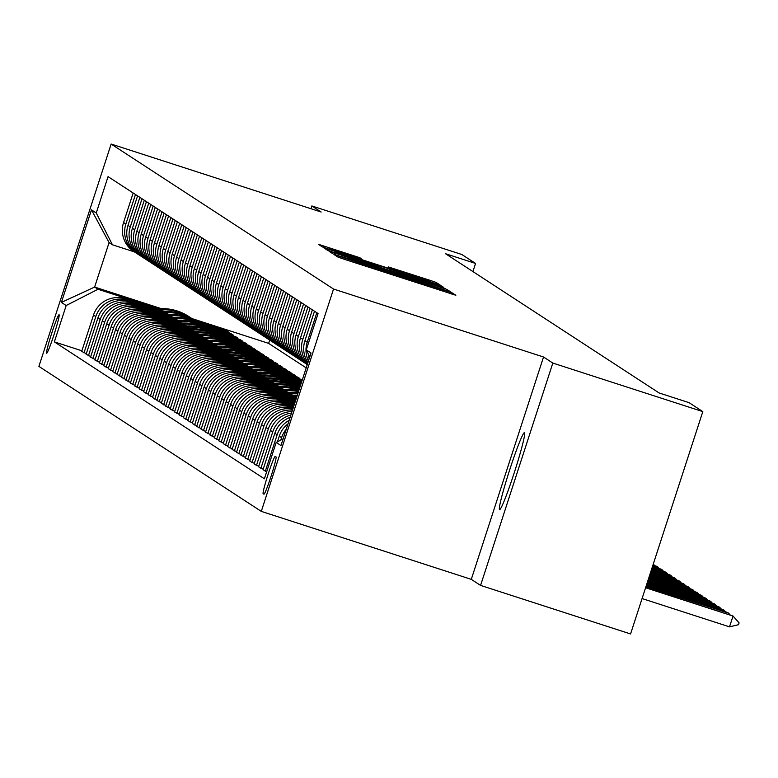 <?xml version="1.0" encoding="UTF-8"?>
<svg xmlns="http://www.w3.org/2000/svg" width="778" height="778" viewBox="0 0 778 778"><rect width="100%" height="100%" fill="white"/><g stroke="black" fill="none" stroke-linecap="round" stroke-linejoin="round"><path stroke-width="1.17" d="M338.226 255.913L334.336 254.727L338.041 257.139L344.275 259.269L455.83 295.27L452.135 292.859L447.768 291.361L417.796 282.268L338.226 255.913M499.515 509.639A40.446 2.606 -72.1 0 0 499.554 509.658A40.446 2.606 -72.1 0 0 514.384 472.314A40.446 2.606 -72.1 0 0 524.508 432.714A40.446 2.606 -72.1 0 0 524.46 432.694A40.446 2.606 -72.1 0 0 509.629 470.038A40.446 2.606 -72.1 0 0 499.515 509.639M46.612 353.212A20.218 1.303 -72.1 0 0 46.631 353.222A20.218 1.303 -72.1 0 0 54.052 334.55A20.218 1.303 -72.1 0 0 59.109 314.75A20.218 1.303 -72.1 0 0 59.089 314.74A20.218 1.303 -72.1 0 0 51.669 333.412A20.218 1.303 -72.1 0 0 46.612 353.212M359.815 257.703L318.28 244.253L322.393 246.937L328.627 249.067L440.183 285.069L436.079 282.385L429.845 280.255L388.368 266.942L390.128 268.089L430.886 281.724L416.036 277.201L346.249 254.61L329.541 248.882L361.576 258.86L359.815 257.703L359.621 258.306M321.139 212.015L311.852 205.956L461.85 254.513L475.562 263.45L445.561 253.735L659.102 392.958L689.104 402.673L702.816 411.611L552.818 363.063L543.53 357.005L333.538 289.037L111.147 144.047L321.139 212.015M334.637 252.986L329.084 251.294L333.188 253.978L339.432 256.108L450.987 292.11L446.883 289.435L440.64 287.296L334.637 252.986L334.19 254.357M327.791 250.458L323.697 247.783L329.23 249.466L435.242 283.776L443.246 287.063L390.323 270.54L445.687 288.657L327.791 250.458M276.034 456.91L275.256 456.394A19.586 1.264 -72.1 0 0 275.227 456.385A19.586 1.264 -72.1 0 0 268.05 474.473A19.586 1.264 -72.1 0 0 263.149 493.66L263.927 494.166A19.586 1.264 -72.1 0 0 263.946 494.176A19.586 1.264 -72.1 0 0 271.123 476.087A19.586 1.264 -72.1 0 0 276.034 456.91M333.538 289.037L261.291 511.379L38.9 366.389L111.147 144.047M309.79 356.839L306.25 349.896L318.066 313.544L108.064 176.625L96.248 212.978L112.44 244.788L109.076 242.6L94.624 287.063L97.989 289.26L158.362 308.798M306.25 349.896L311.035 353.017L280.965 445.561L276.18 442.439L283.124 438.889M81.894 350.79L54.363 341.882L264.374 478.801L276.18 442.439M54.363 341.882L66.179 305.521L61.404 302.409L91.473 209.866L96.248 212.978M543.53 357.005L471.283 579.347L480.571 585.406L552.818 363.063M480.571 585.406L630.569 633.953L702.816 411.611M311.852 205.956L310.957 208.718M471.283 579.347L261.291 511.379M472.917 271.571L475.562 263.45M269.703 340.064L268.624 343.38L306.201 367.877M268.624 343.38L191.816 318.523M161.289 308.642L94.624 287.063L61.404 302.409M195.259 320.74L226.991 331.01L226.777 331.642M197.388 322.121L229.111 332.391L226.991 331.01M86.319 353.679L81.69 351.423L93.506 315.061A25.275 25.217 -56.9 0 1 125.316 298.801L164.732 311.56M83.985 352.92L95.801 316.568A25.275 25.217 -56.9 0 1 127.611 300.298L162.787 311.677M199.683 323.619L231.406 333.888L231.202 334.521M201.813 325.01L233.536 335.279L231.406 333.888M90.744 356.557L86.115 354.301L97.921 317.949A25.275 25.217 -56.9 0 1 129.732 301.679L169.157 314.438M88.41 355.809L100.226 319.447A25.275 25.217 -56.9 0 1 132.036 303.177L167.202 314.565M204.108 326.507L235.831 336.777L235.627 337.409M206.238 327.898L237.951 338.158L235.831 336.777M95.159 359.446L90.54 357.19L102.346 320.837A25.275 25.217 -56.9 0 1 134.156 304.568L173.582 317.327M92.835 358.687L104.651 322.335A25.275 25.217 -56.9 0 1 136.461 306.065L171.627 317.443M208.523 329.386L240.256 339.655L240.052 340.287M210.663 330.776L242.376 341.046L240.256 339.655M99.584 362.324L94.955 360.068L106.771 323.716A25.275 25.217 -56.9 0 1 138.581 307.446L178.006 320.205M97.26 361.576L109.076 325.214A25.275 25.217 -56.9 0 1 140.876 308.944L176.052 320.332M212.948 332.274L244.681 342.544L244.477 343.176M215.078 333.665L246.801 343.925L244.681 342.544M104.009 365.213L99.38 362.956L111.196 326.604A25.275 25.217 -56.9 0 1 143.006 310.334L182.431 323.094M101.685 364.454L113.491 328.102A25.275 25.217 -56.9 0 1 145.301 311.832L180.477 323.21M217.373 335.162L249.106 345.432L248.902 346.054M219.503 336.543L251.226 346.813L249.106 345.432M108.434 368.091L103.805 365.845L115.621 329.483A25.275 25.217 -56.9 0 1 147.431 313.213L186.846 325.972M106.1 367.342L117.916 330.981A25.275 25.217 -56.9 0 1 149.726 314.711L184.901 326.099M221.798 338.041L253.521 348.311L253.317 348.943M223.928 339.432L255.651 349.692L253.521 348.311M112.859 370.98L108.23 368.723L120.036 332.371A25.275 25.217 -56.9 0 1 151.846 316.101L191.271 328.861M110.525 370.221L122.341 333.869A25.275 25.217 -56.9 0 1 154.151 317.599L189.317 328.977M226.223 340.929L257.946 351.199L257.742 351.821M228.353 342.31L260.076 352.58L257.946 351.199M117.274 373.858L112.654 371.612L124.461 335.25A25.275 25.217 -56.9 0 1 156.271 318.98L195.696 331.739M114.95 373.109L126.765 336.748A25.275 25.217 -56.9 0 1 158.576 320.478L193.741 331.866M230.638 343.808L262.371 354.078L262.167 354.71M232.778 345.199L264.491 355.458L262.371 354.078M121.699 376.746L117.07 374.49L128.885 338.138A25.275 25.217 -56.9 0 1 160.696 321.868L200.121 334.628M119.374 375.988L131.19 339.636A25.275 25.217 -56.9 0 1 163.001 323.366L198.166 334.754M235.063 346.696L266.796 356.966L266.591 357.588M237.193 348.077L268.916 358.347L266.796 356.966M126.124 379.625L121.494 377.379L133.31 341.017A25.275 25.217 -56.9 0 1 165.121 324.747L204.546 337.506M123.799 378.876L135.605 342.514A25.275 25.217 -56.9 0 1 167.416 326.245L202.591 337.633M239.488 349.575L271.221 359.844L271.016 360.477M241.618 350.966L273.341 361.225L271.221 359.844M130.548 382.513L125.919 380.257L137.735 343.905A25.275 25.217 -56.9 0 1 169.546 327.635L208.971 340.394M128.224 381.755L140.03 345.403A25.275 25.217 -56.9 0 1 171.841 329.133L207.016 340.521M243.913 352.463L275.636 362.733L275.431 363.355M246.043 353.844L277.765 364.114L275.636 362.733M134.973 385.392L130.344 383.146L142.16 346.784A25.275 25.217 -56.9 0 1 173.961 330.514L213.386 343.273M132.639 384.643L144.455 348.281A25.275 25.217 -56.9 0 1 176.266 332.021L211.441 343.399M248.338 355.342L280.061 365.611L279.856 366.244M250.467 356.732L282.19 367.002L280.061 365.611M139.398 388.28L134.769 386.024L146.575 349.672A25.275 25.217 -56.9 0 1 178.386 333.402L217.811 346.161M137.064 387.522L148.88 351.17A25.275 25.217 -56.9 0 1 180.691 334.9L215.856 346.288M252.762 358.23L284.485 368.5L284.281 369.132M254.892 359.611L286.605 369.881L284.485 368.5M143.813 391.159L139.184 388.912L151 352.551A25.275 25.217 -56.9 0 1 182.811 336.281L222.236 349.04M141.489 390.41L153.305 354.048A25.275 25.217 -56.9 0 1 185.115 337.788L220.281 349.166M257.178 361.109L288.91 371.378L288.706 372.01M259.307 362.499L291.03 372.769L288.91 371.378M148.238 394.047L143.609 391.791L155.425 355.439A25.275 25.217 -56.9 0 1 187.235 339.169L226.661 351.928M145.914 393.289L157.72 356.937A25.275 25.217 -56.9 0 1 189.531 340.667L224.706 352.055M261.603 363.997L293.335 374.267L293.131 374.899M263.732 365.378L295.455 375.648L293.335 374.267M152.663 396.926L148.034 394.679L159.85 358.318A25.275 25.217 -56.9 0 1 191.66 342.048L231.085 354.817M150.339 396.177L162.145 359.825A25.275 25.217 -56.9 0 1 193.955 343.555L229.131 354.933M266.027 366.876L297.75 377.145L297.546 377.777M268.157 368.266L299.88 378.536L297.75 377.145M157.088 399.814L152.459 397.558L164.275 361.206A25.275 25.217 -56.9 0 1 196.075 344.936L235.501 357.695M154.754 399.056L166.57 362.704A25.275 25.217 -56.9 0 1 198.38 346.434L233.556 357.822M270.452 369.764L302.175 380.034L301.971 380.666M161.513 402.693L156.884 400.446L168.69 364.085A25.275 25.217 -56.9 0 1 200.5 347.815L239.925 360.584M272.582 371.145L302.039 380.685M159.179 401.944L170.995 365.592A25.275 25.217 -56.9 0 1 202.805 349.322L237.971 360.7M274.877 372.643L301.815 381.366M165.928 405.581L161.309 403.325L173.115 366.973A25.275 25.217 -56.9 0 1 204.925 350.703L244.35 363.462M277.007 374.033L301.611 381.998M163.604 404.832L175.42 368.471A25.275 25.217 -56.9 0 1 207.23 352.201L242.396 363.589M279.292 375.531L301.387 382.679M170.353 408.469L165.724 406.213L177.54 369.851A25.275 25.217 -56.9 0 1 209.35 353.591L248.775 366.35M281.422 376.912L301.183 383.311M168.029 407.711L179.844 371.359A25.275 25.217 -56.9 0 1 211.645 355.089L246.821 366.467M283.717 378.409L300.969 383.992M174.778 411.348L170.149 409.092L181.964 372.74A25.275 25.217 -56.9 0 1 213.775 356.47L253.2 369.229M285.847 379.8L300.755 384.624M172.453 410.599L184.26 374.237A25.275 25.217 -56.9 0 1 216.07 357.968L251.245 369.356M288.142 381.298L300.541 385.305M179.203 414.236L174.573 411.98L186.389 375.618A25.275 25.217 -56.9 0 1 218.2 359.358L257.615 372.117M290.272 382.679L300.337 385.937M176.869 413.478L188.684 377.126A25.275 25.217 -56.9 0 1 220.495 360.856L255.67 372.234M292.567 384.176L300.114 386.627M183.627 417.115L178.998 414.859L190.804 378.507A25.275 25.217 -56.9 0 1 222.615 362.237L262.04 374.996M294.697 385.567L299.909 387.25M181.293 416.366L193.109 380.004A25.275 25.217 -56.9 0 1 224.92 363.734L260.085 375.122M296.992 387.065L299.686 387.94M188.043 420.003L183.423 417.747L195.229 381.395A25.275 25.217 -56.9 0 1 227.04 365.125L266.465 377.884M185.718 419.245L197.534 382.893A25.275 25.217 -56.9 0 1 229.345 366.623L264.51 378.001M192.467 422.882L187.838 420.626L199.654 384.274A25.275 25.217 -56.9 0 1 231.465 368.004L270.89 380.763M190.143 422.133L201.959 385.771A25.275 25.217 -56.9 0 1 233.76 369.501L268.935 380.889M196.892 425.77L192.263 423.514L204.079 387.162A25.275 25.217 -56.9 0 1 235.89 370.892L275.315 383.651M194.568 425.012L206.374 388.66A25.275 25.217 -56.9 0 1 238.185 372.39L273.36 383.768M201.317 428.649L196.688 426.402L208.504 390.041A25.275 25.217 -56.9 0 1 240.314 373.771L279.73 386.53M198.983 427.9L210.799 391.538A25.275 25.217 -56.9 0 1 242.61 375.268L277.785 386.656M205.742 431.537L201.113 429.281L212.919 392.929A25.275 25.217 -56.9 0 1 244.73 376.659L284.155 389.418M203.408 430.779L215.224 394.427A25.275 25.217 -56.9 0 1 247.034 378.157L282.2 389.535M210.157 434.416L205.538 432.169L217.344 395.808A25.275 25.217 -56.9 0 1 249.154 379.538L288.58 392.297M207.833 433.667L219.649 397.305A25.275 25.217 -56.9 0 1 251.459 381.035L286.625 392.423M214.582 437.304L209.953 435.048L221.769 398.696A25.275 25.217 -56.9 0 1 253.579 382.426L293.005 395.185M212.258 436.546L224.074 400.193A25.275 25.217 -56.9 0 1 255.884 383.924L291.05 395.312M219.007 440.183L214.378 437.936L226.194 401.574A25.275 25.217 -56.9 0 1 258.004 385.305L296.486 397.762M216.683 439.434L228.489 403.072A25.275 25.217 -56.9 0 1 260.299 386.802L295.475 398.19M223.432 443.071L218.803 440.815L230.619 404.463A25.275 25.217 -56.9 0 1 262.429 388.193L296.068 399.075M221.108 442.312L232.914 405.96A25.275 25.217 -56.9 0 1 264.724 389.69L295.844 399.766M227.857 445.95L223.228 443.703L235.044 407.341A25.275 25.217 -56.9 0 1 266.844 391.071L295.64 400.388M225.523 445.201L237.339 408.839A25.275 25.217 -56.9 0 1 269.149 392.579L295.416 401.078M232.282 448.838L227.653 446.582L239.459 410.23A25.275 25.217 -56.9 0 1 271.269 393.96L295.212 401.711M229.948 448.079L241.763 411.727A25.275 25.217 -56.9 0 1 273.574 395.457L294.988 402.391M236.697 451.717L232.068 449.47L243.884 413.108A25.275 25.217 -56.9 0 1 275.694 396.838L294.784 403.023M234.373 450.968L246.188 414.606A25.275 25.217 -56.9 0 1 277.999 398.346L294.561 403.704M241.122 454.605L236.493 452.349L248.308 415.997A25.275 25.217 -56.9 0 1 280.119 399.727L294.356 404.336M238.797 453.846L250.604 417.494A25.275 25.217 -56.9 0 1 282.414 401.224L294.133 405.017M245.547 457.483L240.917 455.237L252.733 418.875A25.275 25.217 -56.9 0 1 284.544 402.605L293.928 405.649M243.222 456.735L255.028 420.383A25.275 25.217 -56.9 0 1 286.839 404.113L293.705 406.33M249.971 460.372L245.342 458.116L257.158 421.764A25.275 25.217 -56.9 0 1 288.969 405.494L293.501 406.962M247.637 459.613L259.453 423.261A25.275 25.217 -56.9 0 1 291.264 406.991L293.277 407.643M134.448 251.907L112.44 244.788M266.708 471.594L265.337 471.157L277.143 434.795A25.275 25.217 -56.9 0 1 289.144 420.363M290.116 417.378A25.275 25.217 -56.9 0 0 274.848 433.297L263.032 469.649L265.337 471.157M263.236 469.027L260.912 468.268L272.728 431.916A25.275 25.217 -56.9 0 1 290.846 415.121M291.507 413.099A25.275 25.217 -56.9 0 0 270.423 430.409L258.607 466.771L260.912 468.268M258.811 466.139L256.487 465.39L268.303 429.028A25.275 25.217 -56.9 0 1 292.013 411.543M292.47 410.152A25.275 25.217 -56.9 0 0 265.998 427.53L254.192 463.882L256.487 465.39M254.396 463.25L252.062 462.502L263.878 426.149A25.275 25.217 -56.9 0 1 292.8 409.131M293.073 408.275A25.275 25.217 -56.9 0 0 261.573 424.642L249.767 461.004L252.062 462.502M280.79 440.085L281.568 437.683A25.275 25.217 -56.9 0 1 286.275 429.203M309.167 358.736A25.275 25.217 -56.9 0 1 308.205 353.727M308.448 360.963A25.275 25.217 -56.9 0 1 307.213 342.252L316.811 312.727M277.445 441.797L279.273 436.176A25.275 25.217 -56.9 0 1 288.016 423.854M307.923 362.587A25.275 25.217 -56.9 0 1 304.918 340.754L314.506 311.219M307.602 363.579A25.275 25.217 -56.9 0 1 302.788 339.373L312.386 309.839M307.378 364.24A25.275 25.217 -56.9 0 1 300.493 337.866L310.091 308.341M307.291 364.542A25.275 25.217 -56.9 0 1 298.373 336.485L307.962 306.96M307.271 364.59L306.26 363.929A25.275 25.217 -56.9 0 1 296.068 334.987L305.666 305.453M305.219 363.209A25.275 25.217 -56.9 0 1 293.948 333.606L303.537 304.072M304.14 362.548L301.845 361.05A25.275 25.217 -56.9 0 1 291.643 332.099L301.242 302.574M300.794 360.331A25.275 25.217 -56.9 0 1 289.523 330.718L299.122 301.193M299.715 359.66L297.42 358.162A25.275 25.217 -56.9 0 1 287.228 329.22L296.817 299.686M296.369 357.442A25.275 25.217 -56.9 0 1 285.098 327.839L294.697 298.305M295.29 356.781L292.995 355.274A25.275 25.217 -56.9 0 1 282.803 326.332L292.392 296.807M291.954 354.564A25.275 25.217 -56.9 0 1 280.673 324.951L290.272 295.426M290.875 353.893L288.57 352.395A25.275 25.217 -56.9 0 1 278.378 323.454L287.977 293.919M287.529 351.675A25.275 25.217 -56.9 0 1 276.258 322.063L285.847 292.538M286.45 351.014L284.145 349.507A25.275 25.217 -56.9 0 1 273.953 320.565L283.552 291.04M283.104 348.797A25.275 25.217 -56.9 0 1 271.833 319.184L281.422 289.659M282.025 348.126L279.73 346.628A25.275 25.217 -56.9 0 1 269.528 317.687L279.127 288.152M278.68 345.909A25.275 25.217 -56.9 0 1 267.408 316.296L277.007 286.771M277.6 345.247L275.305 343.74A25.275 25.217 -56.9 0 1 265.104 314.798L274.702 285.273M274.255 343.02A25.275 25.217 -56.9 0 1 262.983 313.417L272.582 283.882M273.175 342.359L270.88 340.861A25.275 25.217 -56.9 0 1 260.688 311.92L270.277 282.385M269.84 340.142A25.275 25.217 -56.9 0 1 258.559 310.529L268.157 281.004M268.76 339.48L266.455 337.973A25.275 25.217 -56.9 0 1 256.263 309.031L265.852 279.506M265.415 337.253A25.275 25.217 -56.9 0 1 254.143 307.65L263.732 278.116M264.335 336.592L262.03 335.094A25.275 25.217 -56.9 0 1 251.839 306.153L261.437 276.618M260.99 334.375A25.275 25.217 -56.9 0 1 249.719 304.762L259.307 275.237M259.91 333.704L257.606 332.206A25.275 25.217 -56.9 0 1 247.414 303.264L257.012 273.739M256.565 331.486A25.275 25.217 -56.9 0 1 245.294 301.883L254.892 272.349M255.485 330.825L253.19 329.327A25.275 25.217 -56.9 0 1 242.989 300.386L252.587 270.851M252.14 328.608A25.275 25.217 -56.9 0 1 240.869 298.995L250.467 269.47M251.061 327.937L248.766 326.439A25.275 25.217 -56.9 0 1 238.574 297.497L248.163 267.972M247.715 325.719A25.275 25.217 -56.9 0 1 236.444 296.117L246.043 266.582M246.645 325.058L244.341 323.56A25.275 25.217 -56.9 0 1 234.149 294.619L243.738 265.084M243.3 322.841A25.275 25.217 -56.9 0 1 232.019 293.228L241.618 263.703M242.221 322.17L239.916 320.672A25.275 25.217 -56.9 0 1 229.724 291.731L239.323 262.205M238.875 319.952A25.275 25.217 -56.9 0 1 227.604 290.35L237.193 260.815M237.796 319.291L235.491 317.794A25.275 25.217 -56.9 0 1 225.299 288.852L234.898 259.317M234.45 317.074A25.275 25.217 -56.9 0 1 223.179 287.461L232.768 257.936M233.371 316.403L231.076 314.905A25.275 25.217 -56.9 0 1 220.874 285.964L230.473 256.439M230.025 314.186A25.275 25.217 -56.9 0 1 218.754 284.583L228.353 255.048M228.946 313.524L226.651 312.027A25.275 25.217 -56.9 0 1 216.459 283.075L226.048 253.55M225.601 311.307A25.275 25.217 -56.9 0 1 214.329 281.694L223.928 252.169M224.521 310.636L222.226 309.138A25.275 25.217 -56.9 0 1 212.034 280.197L221.623 250.672M221.185 308.419A25.275 25.217 -56.9 0 1 209.904 278.816L219.503 249.281M220.106 307.757L217.801 306.26A25.275 25.217 -56.9 0 1 207.609 277.308L217.208 247.783M216.761 305.54A25.275 25.217 -56.9 0 1 205.489 275.927L215.078 246.402M215.681 304.869L213.376 303.371A25.275 25.217 -56.9 0 1 203.184 274.43L212.783 244.895M212.336 302.652A25.275 25.217 -56.9 0 1 201.064 273.049L210.653 243.514M211.256 301.99L208.961 300.493A25.275 25.217 -56.9 0 1 198.76 271.541L208.358 242.016M207.911 299.773A25.275 25.217 -56.9 0 1 196.639 270.161L206.238 240.635M206.831 299.102L204.536 297.604A25.275 25.217 -56.9 0 1 194.344 268.663L203.933 239.128M203.486 296.885A25.275 25.217 -56.9 0 1 192.215 267.282L201.813 237.747M202.406 296.224L200.111 294.716A25.275 25.217 -56.9 0 1 189.92 265.775L199.508 236.249M199.071 294.006A25.275 25.217 -56.9 0 1 187.79 264.394L197.388 234.868M197.991 293.335L195.686 291.838A25.275 25.217 -56.9 0 1 185.495 262.896L195.083 233.361M194.646 291.118A25.275 25.217 -56.9 0 1 183.375 261.505L192.963 231.98M193.566 290.457L191.262 288.949A25.275 25.217 -56.9 0 1 181.07 260.008L190.668 230.483M190.221 288.239A25.275 25.217 -56.9 0 1 178.95 258.627L188.539 229.102M189.142 287.568L186.837 286.071A25.275 25.217 -56.9 0 1 176.645 257.129L186.243 227.594M185.796 285.351A25.275 25.217 -56.9 0 1 174.525 255.738L184.123 226.213M184.717 284.69L182.422 283.182A25.275 25.217 -56.9 0 1 172.22 254.241L181.819 224.716M181.371 282.463A25.275 25.217 -56.9 0 1 170.1 252.86L179.699 223.325M180.292 281.801L177.997 280.304A25.275 25.217 -56.9 0 1 167.805 251.362L177.394 221.827M176.956 279.584A25.275 25.217 -56.9 0 1 165.675 249.971L175.274 220.446M175.877 278.923L173.572 277.415A25.275 25.217 -56.9 0 1 163.38 248.474L172.969 218.949M172.531 276.696A25.275 25.217 -56.9 0 1 161.26 247.093L170.849 217.558M171.452 276.034L169.147 274.537A25.275 25.217 -56.9 0 1 158.955 245.595L168.554 216.06M168.106 273.817A25.275 25.217 -56.9 0 1 156.835 244.204L166.424 214.679M167.027 273.156L164.722 271.648A25.275 25.217 -56.9 0 1 154.53 242.707L164.129 213.182M163.681 270.929A25.275 25.217 -56.9 0 1 152.41 241.326L162.009 211.791M162.602 270.267L160.307 268.77A25.275 25.217 -56.9 0 1 150.105 239.828L159.704 210.293M159.257 268.05A25.275 25.217 -56.9 0 1 147.985 238.438L157.584 208.912M158.177 267.379L155.882 265.881A25.275 25.217 -56.9 0 1 145.69 236.94L155.279 207.415M154.832 265.162A25.275 25.217 -56.9 0 1 143.56 235.559L153.159 206.024M153.762 264.501L151.457 263.003A25.275 25.217 -56.9 0 1 141.265 234.061L150.854 204.526M150.417 262.283A25.275 25.217 -56.9 0 1 139.136 232.671L148.734 203.146M149.337 261.612L147.032 260.115A25.275 25.217 -56.9 0 1 136.84 231.173L146.439 201.648M145.992 259.395A25.275 25.217 -56.9 0 1 134.72 229.792L144.309 200.257M144.912 258.734L142.607 257.236A25.275 25.217 -56.9 0 1 132.416 228.294L142.014 198.76M141.567 256.516A25.275 25.217 -56.9 0 1 130.296 226.904L139.884 197.379M140.487 255.845L138.192 254.348A25.275 25.217 -56.9 0 1 127.991 225.406L137.589 195.881M137.142 253.628A25.275 25.217 -56.9 0 1 125.871 224.025L135.469 194.49M136.062 252.967L133.767 251.469A25.275 25.217 -56.9 0 1 123.576 222.518L133.164 192.993M97.989 289.26L66.179 305.521M91.473 209.866L109.076 242.6M341.056 256.4L442.361 289.192L358.288 261.447L340.988 256.614M350.09 257.022L335.24 252.5L351.948 258.228L382.086 267.875L350.09 257.022M642.074 598.554L729.511 626.854L733.032 616.04L645.691 587.419M645.584 587.73L733.032 616.04L739.1 622.896L738.516 624.695L729.511 626.854M728.286 614.153L728.607 613.152L727.547 612.461L646.119 586.106M646.012 586.418L728.607 613.152L729.978 614.698M723.861 611.265L724.182 610.273L723.122 609.582L646.547 584.793M646.44 585.105L724.182 610.273L725.553 611.819M719.436 608.386L719.757 607.385L718.697 606.694L646.975 583.481M646.868 583.792L719.757 607.385L721.128 608.931M715.011 605.498L715.342 604.506L714.272 603.806L647.403 582.168M647.296 582.479L715.342 604.506L716.703 606.052M710.586 602.619L710.917 601.618L709.857 600.927L647.821 580.855M647.724 581.166L710.917 601.618L712.288 603.164M706.171 599.731L706.492 598.739L705.432 598.039L648.249 579.532M648.152 579.853L706.492 598.739L707.863 600.285M701.746 596.852L702.067 595.851L701.007 595.16L648.677 578.219M648.58 578.54L702.067 595.851L703.438 597.397M697.321 593.964L697.642 592.972L696.582 592.272L649.105 576.906M649.008 577.227L697.642 592.972L699.014 594.518M692.897 591.086L693.227 590.084L692.157 589.393L649.533 575.594M649.435 575.915L693.227 590.084L694.589 591.63M688.472 588.197L688.802 587.205L687.742 586.505L649.961 574.281M649.854 574.592L688.802 587.205L690.164 588.751M684.057 585.319L684.377 584.317L683.317 583.626L650.389 572.968M650.282 573.279L684.377 584.317L685.749 585.863M679.632 582.43L679.953 581.429L678.893 580.738L650.816 571.655M650.709 571.966L679.953 581.429L681.324 582.985M675.207 579.552L675.528 578.55L674.468 577.86L651.244 570.342M651.137 570.653L675.528 578.55L676.899 580.096M670.782 576.663L671.103 575.662L670.043 574.971L651.672 569.029M651.565 569.34L671.103 575.662L672.474 577.208M666.357 573.785L666.688 572.783L665.628 572.093L652.09 567.707M651.993 568.028L666.688 572.783L668.049 574.329M293.831 398.355A48.343 48.236 -56.9 0 1 296.369 398.122M296.214 398.628A48.343 48.236 123.1 0 0 295.008 398.735M661.942 570.896L662.263 569.895L661.203 569.204L652.518 566.394M652.421 566.715L662.263 569.895L663.634 571.441M292.538 396.488A48.343 48.236 -56.9 0 1 296.972 396.294M289.406 395.477A48.343 48.236 -56.9 0 1 297.322 395.195M291.342 396.099A48.343 48.236 -56.9 0 1 297.108 395.866M297.196 395.603A48.343 48.236 123.1 0 0 290.583 395.856M657.517 568.018L657.838 567.016L656.778 566.326L652.946 565.081M652.849 565.402L657.838 567.016L659.209 568.562M288.113 393.6A48.343 48.236 -56.9 0 1 297.809 393.717M284.981 392.589A48.343 48.236 -56.9 0 1 298.091 392.832M286.917 393.211A48.343 48.236 -56.9 0 1 297.916 393.367M297.984 393.162A48.343 48.236 123.1 0 0 286.168 392.968M653.092 565.129L653.287 564.05M653.277 564.089L654.784 565.674M283.688 390.721A48.343 48.236 -56.9 0 1 298.47 391.684M280.566 389.7A48.343 48.236 -56.9 0 1 298.684 391.013M282.492 390.332A48.343 48.236 -56.9 0 1 298.558 391.422M298.606 391.256A48.343 48.236 123.1 0 0 281.743 390.089M279.263 387.833A48.343 48.236 -56.9 0 1 298.956 390.167M276.141 386.822A48.343 48.236 -56.9 0 1 299.112 389.71M278.067 387.444A48.343 48.236 -56.9 0 1 299.015 389.982M299.053 389.875A48.343 48.236 123.1 0 0 277.318 387.201M274.848 384.954A48.343 48.236 -56.9 0 1 299.287 389.175M271.716 383.933A48.343 48.236 -56.9 0 1 299.365 388.922M273.642 384.565A48.343 48.236 -56.9 0 1 299.316 389.068M299.336 389A48.343 48.236 123.1 0 0 272.893 384.322M270.423 382.066A48.343 48.236 -56.9 0 1 299.433 388.699M267.292 381.055A48.343 48.236 -56.9 0 1 299.248 388.533L299.442 388.669A48.343 48.236 123.1 0 0 268.468 381.434M269.227 381.677A48.343 48.236 -56.9 0 1 299.442 388.679M265.998 379.187A48.343 48.236 -56.9 0 1 297.906 387.697M262.867 378.166A48.343 48.236 -56.9 0 1 294.823 385.655L295.504 386.092A48.343 48.236 123.1 0 0 264.053 378.555M264.802 378.798A48.343 48.236 -56.9 0 1 295.922 386.365L296.593 386.802M261.573 376.299A48.343 48.236 -56.9 0 1 293.491 384.809M258.452 375.288A48.343 48.236 -56.9 0 1 290.408 382.766L291.079 383.204A48.343 48.236 123.1 0 0 259.628 375.667M260.377 375.91A48.343 48.236 -56.9 0 1 291.497 383.486L292.178 383.924M257.148 373.411A48.343 48.236 -56.9 0 1 289.066 381.93M254.027 372.399A48.343 48.236 -56.9 0 1 285.983 379.888L286.654 380.325A48.343 48.236 123.1 0 0 255.203 372.788M255.952 373.032A48.343 48.236 -56.9 0 1 287.082 380.598L287.753 381.035M252.733 370.532A48.343 48.236 -56.9 0 1 284.641 379.042M249.602 369.521A48.343 48.236 -56.9 0 1 281.558 376.999L282.229 377.437A48.343 48.236 123.1 0 0 250.779 369.9M251.527 370.143A48.343 48.236 -56.9 0 1 282.657 377.719L283.328 378.157M248.308 367.644A48.343 48.236 -56.9 0 1 280.216 376.153M245.177 366.632A48.343 48.236 -56.9 0 1 277.133 374.121L277.804 374.558A48.343 48.236 123.1 0 0 246.354 367.022M247.103 367.255A48.343 48.236 -56.9 0 1 278.232 374.831L278.903 375.268M243.884 364.765A48.343 48.236 -56.9 0 1 275.791 373.275M240.752 363.754A48.343 48.236 -56.9 0 1 272.708 371.232L273.379 371.67A48.343 48.236 123.1 0 0 241.929 364.133M242.687 364.376A48.343 48.236 -56.9 0 1 273.807 371.952L274.478 372.39M239.459 361.877A48.343 48.236 -56.9 0 1 271.366 370.386M236.337 360.866A48.343 48.236 -56.9 0 1 268.293 368.354L268.964 368.791A48.343 48.236 123.1 0 0 237.514 361.245M238.263 361.488A48.343 48.236 -56.9 0 1 269.382 369.064L270.054 369.501M235.034 358.998A48.343 48.236 -56.9 0 1 266.951 367.508M231.912 357.987A48.343 48.236 -56.9 0 1 263.868 365.466L264.539 365.903A48.343 48.236 123.1 0 0 233.089 358.366M233.838 358.609A48.343 48.236 -56.9 0 1 264.967 366.185L265.638 366.623M230.619 356.11A48.343 48.236 -56.9 0 1 262.526 364.619M227.487 355.099A48.343 48.236 -56.9 0 1 259.444 362.587L260.115 363.025A48.343 48.236 123.1 0 0 228.664 355.478M229.413 355.721A48.343 48.236 -56.9 0 1 260.542 363.297L261.214 363.734M226.194 353.231A48.343 48.236 -56.9 0 1 258.101 361.741M223.062 352.22A48.343 48.236 -56.9 0 1 255.019 359.699L255.69 360.136A48.343 48.236 123.1 0 0 224.239 352.599M224.988 352.842A48.343 48.236 -56.9 0 1 256.118 360.418L256.789 360.856M221.769 350.343A48.343 48.236 -56.9 0 1 253.677 358.853M218.637 349.332A48.343 48.236 -56.9 0 1 250.594 356.82L251.265 357.258A48.343 48.236 123.1 0 0 219.814 349.711M220.573 349.954A48.343 48.236 -56.9 0 1 251.693 357.53L252.364 357.968M217.344 347.465A48.343 48.236 -56.9 0 1 249.252 355.974M214.213 346.453A48.343 48.236 -56.9 0 1 246.179 353.932L246.85 354.369A48.343 48.236 123.1 0 0 215.399 346.832M216.148 347.076A48.343 48.236 -56.9 0 1 247.268 354.651L247.939 355.089M212.919 344.576A48.343 48.236 -56.9 0 1 244.837 353.086M209.797 343.565A48.343 48.236 -56.9 0 1 241.754 351.043L242.425 351.491A48.343 48.236 123.1 0 0 210.974 343.944M211.723 344.187A48.343 48.236 -56.9 0 1 242.843 351.763L243.524 352.201M208.504 341.698A48.343 48.236 -56.9 0 1 240.412 350.207M205.373 340.686A48.343 48.236 -56.9 0 1 237.329 348.165L238 348.602A48.343 48.236 123.1 0 0 206.549 341.065M207.298 341.309A48.343 48.236 -56.9 0 1 238.428 348.884L239.099 349.322M204.079 338.809A48.343 48.236 -56.9 0 1 235.987 347.319M200.948 337.798A48.343 48.236 -56.9 0 1 232.904 345.276L233.575 345.724A48.343 48.236 123.1 0 0 202.124 338.177M202.873 338.42A48.343 48.236 -56.9 0 1 234.003 345.996L234.674 346.434M199.654 335.931A48.343 48.236 -56.9 0 1 231.562 344.44M196.523 334.919A48.343 48.236 -56.9 0 1 228.479 342.398L229.15 342.835A48.343 48.236 123.1 0 0 197.7 335.299M198.458 335.542A48.343 48.236 -56.9 0 1 229.578 343.108L230.249 343.555M195.229 333.042A48.343 48.236 -56.9 0 1 227.137 341.552M192.098 332.031A48.343 48.236 -56.9 0 1 224.054 339.509L224.735 339.947A48.343 48.236 123.1 0 0 193.284 332.41M194.033 332.653A48.343 48.236 -56.9 0 1 225.153 340.229L225.824 340.667M190.804 330.164A48.343 48.236 -56.9 0 1 222.722 338.673M187.683 329.143A48.343 48.236 -56.9 0 1 219.639 336.631L220.31 337.069A48.343 48.236 123.1 0 0 188.859 329.532M189.608 329.775A48.343 48.236 -56.9 0 1 220.728 337.341L221.409 337.778M186.38 327.275A48.343 48.236 -56.9 0 1 218.297 335.785M183.258 326.264A48.343 48.236 -56.9 0 1 215.214 333.743L215.885 334.18A48.343 48.236 123.1 0 0 184.435 326.643M185.183 326.886A48.343 48.236 -56.9 0 1 216.313 334.462L216.984 334.9M181.964 324.397A48.343 48.236 -56.9 0 1 213.872 332.906M178.833 323.376A48.343 48.236 -56.9 0 1 210.789 330.864L211.46 331.302A48.343 48.236 123.1 0 0 180.01 323.765M180.759 324.008A48.343 48.236 -56.9 0 1 211.888 331.574L212.559 332.012M177.54 321.509A48.343 48.236 -56.9 0 1 209.447 330.018M174.408 320.497A48.343 48.236 -56.9 0 1 206.364 327.976L207.036 328.413A48.343 48.236 123.1 0 0 175.585 320.876M176.343 321.12A48.343 48.236 -56.9 0 1 207.463 328.695L208.134 329.133M173.115 318.63A48.343 48.236 -56.9 0 1 205.022 327.139M169.983 317.609A48.343 48.236 -56.9 0 1 201.94 325.097L202.62 325.535A48.343 48.236 123.1 0 0 171.17 317.998M171.919 318.241A48.343 48.236 -56.9 0 1 203.039 325.807L203.71 326.245M168.69 315.742A48.343 48.236 -56.9 0 1 200.607 324.251M165.568 314.73A48.343 48.236 -56.9 0 1 197.524 322.209L198.196 322.646A48.343 48.236 123.1 0 0 166.745 315.109M167.494 315.353A48.343 48.236 -56.9 0 1 198.614 322.928L199.294 323.366M164.265 312.853A48.343 48.236 -56.9 0 1 196.182 321.372M161.143 311.842A48.343 48.236 -56.9 0 1 193.1 319.33L193.771 319.768A48.343 48.236 123.1 0 0 162.32 312.231M163.069 312.474A48.343 48.236 -56.9 0 1 194.199 320.04L194.87 320.478M159.85 309.975A48.343 48.236 -56.9 0 1 191.758 318.484M156.718 308.963A48.343 48.236 -56.9 0 1 188.675 316.442L189.346 316.879A48.343 48.236 123.1 0 0 157.895 309.343M158.644 309.586A48.343 48.236 -56.9 0 1 189.774 317.161L190.445 317.599M125.316 298.801L127.611 300.298M129.732 301.679L132.036 303.177M134.156 304.568L136.461 306.065M138.581 307.446L140.876 308.944M143.006 310.334L145.301 311.832M147.431 313.213L149.726 314.711M151.846 316.101L154.151 317.599M156.271 318.98L158.576 320.478M160.696 321.868L163.001 323.366M165.121 324.747L167.416 326.245M169.546 327.635L171.841 329.133M173.961 330.514L176.266 332.021M178.386 333.402L180.691 334.9M182.811 336.281L185.115 337.788M187.235 339.169L189.531 340.667M191.66 342.048L193.955 343.555M196.075 344.936L198.38 346.434M200.5 347.815L202.805 349.322M204.925 350.703L207.23 352.201M209.35 353.591L211.645 355.089M213.775 356.47L216.07 357.968M218.2 359.358L220.495 360.856M222.615 362.237L224.92 363.734M227.04 365.125L229.345 366.623M231.465 368.004L233.76 369.501M235.89 370.892L238.185 372.39M240.314 373.771L242.61 375.268M244.73 376.659L247.034 378.157M249.154 379.538L251.459 381.035M253.579 382.426L255.884 383.924M258.004 385.305L260.299 386.802M262.429 388.193L264.724 389.69M266.844 391.071L269.149 392.579M271.269 393.96L273.574 395.457M275.694 396.838L277.999 398.346M280.119 399.727L282.414 401.224M284.544 402.605L286.839 404.113M288.969 405.494L291.264 406.991M279.273 436.176L281.568 437.683M274.848 433.297L277.143 434.795M304.918 340.754L307.213 342.252M270.423 430.409L272.728 431.916M300.493 337.866L302.788 339.373M265.998 427.53L268.303 429.028M296.068 334.987L298.373 336.485M261.573 424.642L263.878 426.149M291.643 332.099L293.948 333.606M257.158 421.764L259.453 423.261M287.228 329.22L289.523 330.718M252.733 418.875L255.028 420.383M282.803 326.332L285.098 327.839M248.308 415.997L250.604 417.494M278.378 323.454L280.673 324.951M243.884 413.108L246.188 414.606M273.953 320.565L276.258 322.063M239.459 410.23L241.763 411.727M269.528 317.687L271.833 319.184M235.044 407.341L237.339 408.839M265.104 314.798L267.408 316.296M230.619 404.463L232.914 405.96M260.688 311.92L262.983 313.417M226.194 401.574L228.489 403.072M256.263 309.031L258.559 310.529M221.769 398.696L224.074 400.193M251.839 306.153L254.143 307.65M217.344 395.808L219.649 397.305M247.414 303.264L249.719 304.762M212.919 392.929L215.224 394.427M242.989 300.386L245.294 301.883M208.504 390.041L210.799 391.538M238.574 297.497L240.869 298.995M204.079 387.162L206.374 388.66M234.149 294.619L236.444 296.117M199.654 384.274L201.959 385.771M229.724 291.731L232.019 293.228M195.229 381.395L197.534 382.893M225.299 288.852L227.604 290.35M190.804 378.507L193.109 380.004M220.874 285.964L223.179 287.461M186.389 375.618L188.684 377.126M216.459 283.075L218.754 284.583M181.964 372.74L184.26 374.237M212.034 280.197L214.329 281.694M177.54 369.851L179.844 371.359M207.609 277.308L209.904 278.816M173.115 366.973L175.42 368.471M203.184 274.43L205.489 275.927M168.69 364.085L170.995 365.592M198.76 271.541L201.064 273.049M164.275 361.206L166.57 362.704M194.344 268.663L196.639 270.161M159.85 358.318L162.145 359.825M189.92 265.775L192.215 267.282M155.425 355.439L157.72 356.937M185.495 262.896L187.79 264.394M151 352.551L153.305 354.048M181.07 260.008L183.375 261.505M146.575 349.672L148.88 351.17M176.645 257.129L178.95 258.627M142.16 346.784L144.455 348.281M172.22 254.241L174.525 255.738M137.735 343.905L140.03 345.403M167.805 251.362L170.1 252.86M133.31 341.017L135.605 342.514M163.38 248.474L165.675 249.971M128.885 338.138L131.19 339.636M158.955 245.595L161.26 247.093M124.461 335.25L126.765 336.748M154.53 242.707L156.835 244.204M120.036 332.371L122.341 333.869M150.105 239.828L152.41 241.326M115.621 329.483L117.916 330.981M145.69 236.94L147.985 238.438M111.196 326.604L113.491 328.102M141.265 234.061L143.56 235.559M106.771 323.716L109.076 325.214M136.84 231.173L139.136 232.671M102.346 320.837L104.651 322.335M132.416 228.294L134.72 229.792M97.921 317.949L100.226 319.447M127.991 225.406L130.296 226.904M93.506 315.061L95.801 316.568M123.576 222.518L125.871 224.025M264.209 494.001L263.149 493.66M342.728 258.763L343.069 257.713M362.791 265.269L363.025 264.539M371.621 268.128L371.865 267.399M389.253 273.827L389.584 272.815M396.974 276.326L397.364 275.13M397.5 276.501L397.84 275.441M417.562 282.988L417.796 282.268M426.393 285.847L426.636 285.127M444.394 290.534L444.063 291.565L444.355 290.544M451.746 294.055L452.135 292.859M342.203 258.597L342.592 257.401M440.338 288.239L440.64 287.296M446.455 290.748L446.883 289.435M328.793 250.837L329.23 249.466M435.009 284.505L435.242 283.776M441.282 286.508L441.476 285.915M388.961 270.374L389.156 269.781L388.951 270.365M393.687 269.344L393.921 268.634M429.544 281.159L429.845 280.255M435.651 283.707L436.079 282.385M323.385 247.316L323.833 245.945M353.338 256.302L353.572 255.573M389.292 273.846L389.632 272.806"/></g></svg>
